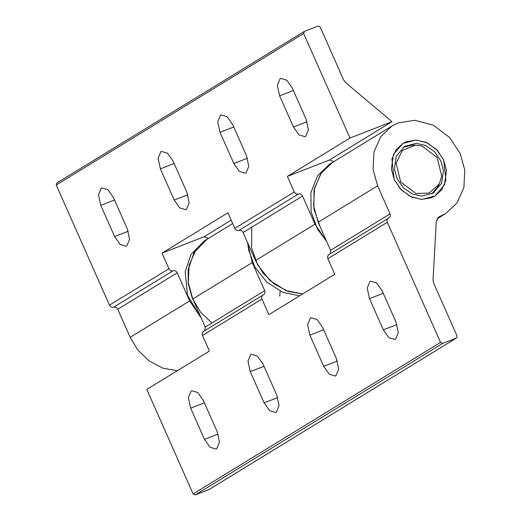 <?xml version="1.0" encoding="UTF-8"?>
<svg xmlns="http://www.w3.org/2000/svg" width="521" height="521" viewBox="0 0 521 521"><rect width="100%" height="100%" fill="white"/><g stroke="black" fill="none" stroke-linecap="round" stroke-linejoin="round"><path stroke-width="0.78" d="M203.861 331.271C202.291 332.118 201.835 333.512 202.493 335.465L209.403 351.063L146.805 389.395L193.122 493.928L195.193 494.95L209.351 489.349M232.685 223.561L207.286 239.113L195.987 249.696L189.123 265.15L188.27 282.701L192.79 298.995L205.235 327.077L204.766 330.666M329.213 254.508C327.637 255.355 327.181 256.749 327.839 258.703L334.756 274.3L268.875 314.645L261.965 299.041C261.301 297.094 261.763 295.694 263.333 294.853L263.737 294.652M203.457 331.473L263.333 294.853C264.909 294.007 265.365 292.607 264.707 290.659L252.262 262.577L247.397 242.2M328.81 254.71L388.686 218.091C390.255 217.244 390.717 215.85 390.053 213.897L377.614 185.815L373.088 169.52L373.948 151.969L380.812 136.515L392.111 125.939L398.187 122.923L414.846 120.286L433.472 125.255L449.701 137.544L460.238 153.643L464.765 169.937L463.905 187.488L457.041 202.936L445.742 213.519L438.858 216.931L436.279 221.51L433.042 279.803L433.687 283.209L457.073 335.98L456.383 338.07L442.616 343.437L440.545 342.414L387.311 222.285C386.654 220.331 387.11 218.937 388.686 218.091L389.089 217.889M369.513 298.637L367.214 288.126L369.969 281.496L370.568 281.203L376.618 283.001L382.18 290.881L396.006 322.082L398.305 332.593L395.55 339.223L394.951 339.523L388.9 337.719L383.339 329.839L369.513 298.637L383.248 293.29M336.39 358.591L338.689 369.102L335.928 375.732L335.335 376.032L329.279 374.228L323.717 366.348L309.891 335.146L307.592 324.635L310.347 318.005L310.946 317.712L317.002 319.51L322.558 327.39L336.39 358.591M276.768 395.1L279.067 405.618L276.312 412.241L275.713 412.541L269.663 410.737L264.101 402.863L250.269 371.655L247.97 361.144L250.731 354.514L251.33 354.221L257.381 356.019L262.942 363.899L276.768 395.1M217.146 431.609L219.445 442.127L216.69 448.75L216.091 449.05L210.041 447.246L204.479 439.372L190.653 408.164L188.355 397.653L191.109 391.03L191.708 390.73L197.759 392.528L203.32 400.408L217.146 431.609M392.111 125.939L332.639 162.357L321.34 172.933L314.476 188.387L313.616 205.938L318.142 222.233L330.588 250.314L330.119 253.909M431.368 197.811L421.372 199.393L410.196 196.41L400.46 189.038L394.137 179.38L391.935 159.074L396.058 149.801L402.837 143.451L406.478 141.647L416.481 140.064L427.656 143.047L437.393 150.419L443.71 160.077L445.911 180.383L441.795 189.657L435.015 196L431.368 197.811M209.168 489.486L456.383 338.07L208.967 489.59M319.985 226.401L313.929 209.116L313.974 190.126L320.845 173.519L332.489 162.448L329.506 164.271L317.706 175.57L310.887 192.542L311.115 211.832L317.536 229.194L326.634 241.405L315.01 224.147L302.564 196.065C301.555 194.255 300.181 193.571 298.429 194.02C296.683 194.47 295.303 193.786 294.293 191.975L287.377 176.372L329.428 159.999L333.85 161.614M329.428 159.999L392.033 121.66L349.982 138.039L303.658 33.507L304.342 31.41L318.116 26.05L320.187 27.072L343.567 79.843L345.69 82.676L392.033 121.66M287.377 176.372L349.982 138.039M211.936 322.974L200.631 312.222L192.36 298.442L188.224 283.619L188.153 269.787L194.014 252.581L207.137 239.204L204.16 241.034L191.031 254.411L185.176 271.61L187.547 295.414L201.288 318.168L189.664 300.91L177.218 272.828C176.209 271.018 174.828 270.334 173.076 270.783C171.331 271.233 169.95 270.549 168.941 268.732L162.031 253.134L227.911 212.789L234.821 228.393C235.831 230.204 237.211 230.888 238.957 230.438C240.709 229.989 242.089 230.673 243.099 232.483L255.537 260.572L263.131 273.193L274.398 284.134L288.23 291.434L302.636 293.968L285.951 290.581L269.78 280.357L257.713 264.968L251.604 248.042L251.773 227.176M304.342 31.41L56.724 183.027L56.235 185.02L109.469 305.15C110.478 306.967 111.859 307.65 113.611 307.201C115.356 306.752 116.737 307.436 117.746 309.246L130.191 337.328L137.778 349.956L149.045 360.897L162.884 368.191L177.29 370.731M127.274 228.797L129.573 239.308L126.818 245.938L126.219 246.231L120.162 244.434L114.607 236.554L100.774 205.352L98.476 194.841L101.237 188.211L101.829 187.918L107.886 189.716L113.448 197.596L127.274 228.797M160.396 168.843L158.097 158.332L160.852 151.702L161.451 151.409L167.501 153.207L173.063 161.087L186.896 192.288L189.195 202.799L186.433 209.429L185.841 209.722L179.784 207.925L174.222 200.044L160.396 168.843L174.131 163.496M220.018 132.334L217.719 121.823L220.474 115.193L221.073 114.894L227.123 116.697L232.685 124.578L246.511 155.779L248.81 166.29L246.055 172.92L245.456 173.213L239.406 171.416L233.844 163.535L220.018 132.334L233.753 126.987M279.634 95.825L277.335 85.314L280.096 78.684L280.689 78.384L286.745 80.188L292.307 88.069L306.133 119.27L308.432 129.781L305.677 136.411L305.078 136.704L299.021 134.906L293.46 127.026L279.634 95.825L293.375 90.472M162.031 253.134L204.082 236.755L231.174 220.162M204.082 236.755L208.498 238.377M299.66 295.798L282.968 292.405L266.798 282.18L254.73 266.791L248.628 249.872L247.749 242.988M280.161 291.18L279.757 296.215M396.116 163.275L402.251 150.53L415.471 145.105L421.925 145.958L437.171 157.485L441.73 176.183L439.288 183.998L429.148 193.057L415.921 193.493L400.675 181.972L396.116 163.275M403.169 147.352L412.241 145.164L415.471 145.105M439.288 183.998L437.77 186.844L431.694 193.929M416.253 143.34L425.462 145.444L434.364 151.546L440.727 160.644L443.436 170.406L441.606 183.229L433.225 193.083L421.6 196.117L412.385 194.014L403.482 187.905L397.119 178.814L394.417 169.051L396.24 156.228L404.622 146.375L416.253 143.34M415.921 140.045L426.282 142.409L436.298 149.273L443.456 159.511L446.497 170.491L444.439 184.916L435.015 196L421.932 199.413L411.57 197.049L401.554 190.178L394.397 179.947L391.349 168.967L393.407 154.535L402.837 143.451L415.921 140.045M264.707 290.659L205.235 327.077M261.965 299.041L202.493 335.465M440.545 342.414L193.122 493.928M387.311 222.285L327.839 258.703M439.665 216.534L438.128 217.472M318.142 222.233L377.614 185.815M390.053 213.897L330.588 250.314M218.104 434.065L204.479 439.372M204.388 402.818L190.653 408.164M277.726 397.556L264.101 402.863M264.01 366.309L250.269 371.655M337.341 361.046L323.717 366.348M323.626 329.8L309.891 335.146M396.963 324.537L383.339 329.839M442.616 343.437L195.193 494.95M192.79 298.995L252.262 262.577M238.957 230.438L298.429 194.02M243.099 232.483L302.564 196.065M234.821 228.393L294.293 191.975M56.235 185.02L303.658 33.507M109.469 305.15L168.941 268.732M189.664 300.91L130.191 337.328M117.746 309.246L177.218 272.828M113.611 307.201L173.076 270.783M307.09 121.719L293.46 127.026M247.468 158.228L233.844 163.535M187.847 194.737L174.222 200.044M114.516 200.005L100.774 205.352M128.231 231.252L114.607 236.554M315.01 224.147L255.537 260.572M437.021 218.859L445.742 213.519"/></g></svg>
